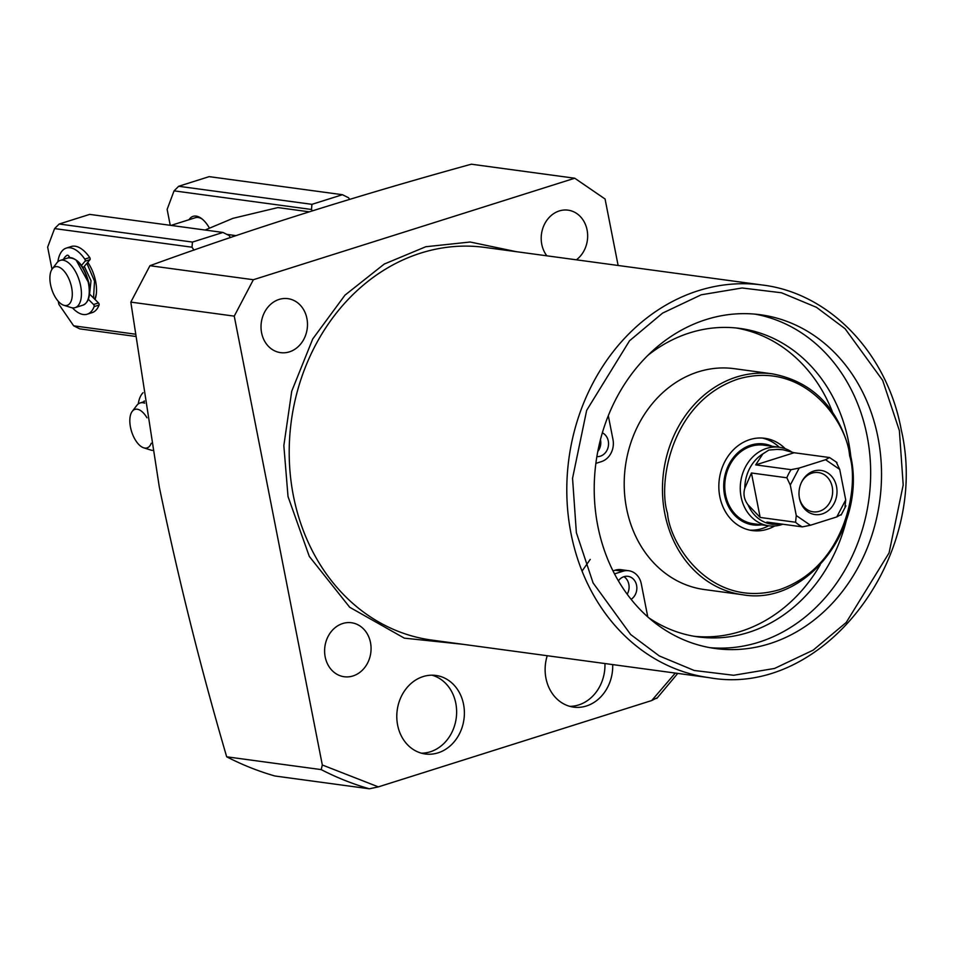 <?xml version="1.0" encoding="UTF-8"?>
<svg xmlns="http://www.w3.org/2000/svg" width="953" height="953" viewBox="0 0 953 953"><rect width="100%" height="100%" fill="white"/><g stroke="black" fill="none" stroke-linecap="round" stroke-linejoin="round"><path stroke-width="1.43" d="M463.075 644.323L404.334 638.153L349.715 607.275L309.32 556.433L288.02 496.549L283.839 445.611L291.725 391.23L312.727 338.958L344.962 295.168L384.25 264.052L425.777 246.744L470.163 242.014L516.276 251.675M279.11 299.433A27.244 23.158 -82.3 0 1 287.913 298.658A27.244 23.158 -82.3 0 1 307.474 323.591A27.244 23.158 -82.3 0 1 289.39 351.86A27.244 23.158 -82.3 0 1 280.599 352.646A27.244 23.158 -82.3 0 1 261.027 327.713A27.244 23.158 -82.3 0 1 279.11 299.433M546.855 255.809A27.244 23.158 -82.3 0 1 559.28 210.947A27.244 23.158 -82.3 0 1 568.083 210.16A27.244 23.158 -82.3 0 1 587.239 230.829A27.244 23.158 -82.3 0 1 576.398 259.812M342.699 623.524A27.244 23.158 -82.3 0 1 351.49 622.75A27.244 23.158 -82.3 0 1 371.062 647.683A27.244 23.158 -82.3 0 1 352.979 675.951A27.244 23.158 -82.3 0 1 344.176 676.737A27.244 23.158 -82.3 0 1 324.616 651.804A27.244 23.158 -82.3 0 1 342.699 623.524M397.627 725.126A39.621 33.689 -82.3 0 1 435.914 675.451A39.621 33.689 -82.3 0 1 463.551 704.303A39.621 33.689 -82.3 0 1 425.264 753.978A39.621 33.689 -82.3 0 1 397.627 725.126M421.429 753.18A39.621 33.689 97.7 0 0 455.796 703.243A39.621 33.689 97.7 0 0 431.995 675.189M612.696 664.598A39.621 33.689 -82.3 0 1 573.599 707.126A39.621 33.689 -82.3 0 1 545.962 678.274A39.621 33.689 -82.3 0 1 547.236 655.724M597.781 525.877A168.395 143.153 -82.3 0 1 760.482 314.752A168.395 143.153 -82.3 0 1 877.963 437.379A168.395 143.153 -82.3 0 1 715.262 648.505A168.395 143.153 -82.3 0 1 597.781 525.877M709.842 647.647A168.395 143.153 97.7 0 0 867.099 435.914A168.395 143.153 97.7 0 0 755.038 314.145M274.833 775.98A356.613 303.149 -82.3 0 1 226.683 756.801L321.209 769.607A356.613 303.149 97.7 0 0 369.359 788.798L274.833 775.98M618.116 265.47L605.072 199.01L574.742 178.223L471.318 164.202C354.099 196.521 246.97 230.352 149.931 265.708L130.823 302.113L159.294 486.912C177.937 577.006 200.392 666.969 226.683 756.801M597.817 451.436A12.377 10.531 97.7 0 0 600.533 439.976A12.377 10.531 97.7 0 0 600.461 439.667M602.356 432.829A12.377 10.531 -82.3 0 1 608.288 441.025A12.377 10.531 -82.3 0 1 596.888 456.606M627.181 594.207A12.377 10.531 97.7 0 0 628.837 584.296A12.377 10.531 97.7 0 0 623.965 576.684M618.378 580.83A12.377 10.531 -82.3 0 1 627.956 576.327A12.377 10.531 -82.3 0 1 636.592 585.345A12.377 10.531 -82.3 0 1 631.112 599.33M694.32 636.306A155.649 132.312 97.7 0 0 820.188 564.903M648.028 355.231A155.649 132.312 -82.3 0 1 739.981 328.428A155.649 132.312 -82.3 0 1 848.563 441.763A155.649 132.312 -82.3 0 1 850.85 456.88M846.514 519.742A155.649 132.312 -82.3 0 1 698.18 636.902A155.649 132.312 -82.3 0 1 648.862 617.866M704.303 589.538A111.441 94.74 -82.3 0 1 626.562 508.39A111.441 94.74 -82.3 0 1 734.227 368.668L772.478 373.862A111.441 94.74 -82.3 0 0 664.813 513.572A111.441 94.74 -82.3 0 0 742.554 594.72L704.303 589.538M785.212 448.684A46.554 39.573 97.7 0 0 764.806 438.297A46.554 39.573 97.7 0 0 719.825 496.668A46.554 39.573 97.7 0 0 752.298 530.571A46.554 39.573 97.7 0 0 774.741 525.973M779.292 447.255A46.554 39.573 97.7 0 0 762.209 438.046M761.554 524.829A40.836 34.713 -82.3 0 1 724.125 492.451A40.836 34.713 -82.3 0 1 750.845 445.134A40.836 34.713 -82.3 0 1 772.204 446.29M749.725 530.118A46.554 39.573 97.7 0 0 762.174 528.534A46.554 39.573 97.7 0 0 768.654 525.782M782.806 524.233A39.621 33.689 -82.3 0 1 781.543 524.662A39.621 33.689 -82.3 0 1 768.737 525.794L753.227 523.697A39.621 33.689 -82.3 0 1 725.59 494.845A39.621 33.689 -82.3 0 1 763.877 445.17L779.375 447.267A39.621 33.689 -82.3 0 1 791.383 451.746M309.177 211.816L277.907 207.575L232.925 218.344L205.848 229.709M226.862 234.39L236.046 235.641M595.887 463.372L601.391 461.633A18.024 15.331 97.7 0 0 612.982 439.547L608.312 415.722M832.41 411.815A155.649 132.312 97.7 0 0 736.097 327.963M647.778 616.913L641.298 583.867A18.024 15.331 97.7 0 0 628.718 570.728A18.024 15.331 97.7 0 0 622.893 571.252L614.518 573.897M612.982 570.883L615.138 570.204A18.024 15.331 -82.3 0 1 620.963 569.68L628.718 570.728M569.763 706.34A39.621 33.689 97.7 0 0 604.941 663.538M656.593 698.072L651.721 700.538L675.296 673.08M574.742 178.223L253.367 279.729L149.931 265.708M253.367 279.729L234.247 316.134L130.823 302.113M234.247 316.134L322.317 764.985L321.209 769.607M322.317 764.985L378.365 786.88L369.359 788.798M378.365 786.88L651.721 700.538M768.737 525.794A39.621 33.689 -82.3 0 1 741.1 496.942A39.621 33.689 -82.3 0 1 766.581 448.398A39.621 33.689 -82.3 0 1 779.375 447.267M772.359 524.281A37.643 31.997 -82.3 0 1 771.847 524.221A37.643 31.997 -82.3 0 1 748.022 504.78C744.162 499.682 743.078 494.202 744.793 488.317A37.643 31.997 -82.3 0 1 762.865 453.89L768.88 450.042L777.1 449.399A37.643 31.997 -82.3 0 1 781.96 449.613A37.643 31.997 -82.3 0 1 782.353 449.673M781.531 524.055L772.74 524.341L766.915 522.077L802.319 526.878L810.431 525.246L796.267 515.549L795.576 522.244L760.16 517.443L748.022 504.78M822.213 513.929A22.288 18.953 97.7 0 0 836.543 486.626A22.288 18.953 97.7 0 0 813.791 471.044A22.288 18.953 97.7 0 0 801.592 482.111A22.288 18.953 97.7 0 0 799.412 498.121A22.288 18.953 97.7 0 0 822.213 513.929M799.329 497.645A19.81 16.844 97.7 0 0 813.1 511.821A19.81 16.844 97.7 0 0 819.497 511.249A19.81 16.844 97.7 0 0 832.648 490.688A19.81 16.844 97.7 0 0 818.424 472.545A19.81 16.844 97.7 0 0 812.027 473.117A19.81 16.844 97.7 0 0 801.378 482.552M777.1 449.399L782.854 449.733L794.135 452.735L829.539 457.535L836.972 462.539M762.865 453.89L755.693 464.885L794.135 452.735M744.793 488.317L751.44 472.986L786.844 477.787L790.287 485.041L799.21 468.054L791.097 469.674L755.693 464.885M760.16 517.443L751.44 472.986M796.267 515.549L790.287 485.041M845.013 506.627L845.716 499.932L836.794 516.919L840.76 514.727M836.794 516.919L810.431 525.246M829.539 457.535L825.572 459.727L839.724 469.424L836.293 462.169M839.724 469.424L845.716 499.932M799.21 468.054L825.572 459.727M152.492 450.412A24.766 12.103 72.5 0 1 152.289 450.388A24.766 12.103 72.5 0 1 150.931 450.09L143.724 447.827A20.192 9.864 72.5 0 1 131.609 431.614A20.192 9.864 72.5 0 1 132.217 411.386A20.192 9.864 72.5 0 1 137.208 409.218A20.192 9.864 72.5 0 1 146.965 417.783M151.229 443.228A20.192 9.864 72.5 0 1 144.832 448.077A20.192 9.864 72.5 0 1 143.724 447.827M132.217 411.386L136.815 405.394A24.766 12.103 72.5 0 1 140.151 402.952A24.766 12.103 72.5 0 1 142.938 402.726A24.766 12.103 72.5 0 1 144.642 403.155M84.293 266.352L91.023 280.658L89.558 294.048M76.204 260.24L88.748 282.958M52.296 268.829L56.894 262.837A24.766 12.103 72.5 0 1 60.23 260.395A24.766 12.103 72.5 0 1 80.612 285.757A24.766 12.103 72.5 0 1 75.144 307.628A24.766 12.103 72.5 0 1 71.01 307.533L63.803 305.27A20.192 9.864 72.5 0 1 50.557 284.661A20.192 9.864 72.5 0 1 52.296 268.829A20.192 9.864 72.5 0 1 62.874 269.806A20.192 9.864 72.5 0 1 71.63 287.52A20.192 9.864 72.5 0 1 63.803 305.27M209.303 227.886A26.744 13.08 -107.5 0 0 201.488 218.511A26.744 13.08 -107.5 0 0 196.127 216.105A26.744 13.08 -107.5 0 0 189.016 219.714M202.322 219.166A24.766 12.103 -107.5 0 0 198.153 217.498A24.766 12.103 -107.5 0 0 195.365 217.713L171.004 225.408M174.065 190.85L311.476 209.469L311.953 204.335L178.688 186.276L174.065 190.85L167.132 209.398L170.253 225.301M312.393 210.804L311.476 209.469M311.953 204.335L342.449 194.71L209.172 176.639L178.688 186.276M342.449 194.71L348.56 197.759L349.668 199.368M95.002 299.456A26.744 13.08 -107.5 0 0 95.348 298.503A26.744 13.08 -107.5 0 0 87.724 262.325M94.788 299.254A24.766 12.103 -107.5 0 0 95.657 297.491M54.583 228.589L191.994 247.208L192.47 242.074L59.193 224.015L54.583 228.589L47.65 247.137L51.986 269.258M134.85 334.11L73.655 325.819L58.872 304.329L58.276 301.303M193.983 250.103L191.994 247.208M192.47 242.074L222.954 232.449L89.689 214.389L59.193 224.015M73.655 325.819L79.766 328.868L135.147 336.373M222.954 232.449L229.065 235.498L230.471 237.523M138.256 403.941A34.665 16.951 72.5 0 1 143.045 392.719M144.296 400.903A27.732 13.556 -107.5 0 0 143.808 401.797M57.883 261.765A34.665 16.951 72.5 0 1 66.305 248.09A34.665 16.951 72.5 0 1 84.793 259.121A1.382 0.679 72.5 0 1 85.198 260.098A1.382 0.679 72.5 0 1 85.067 261.205L81.505 265.387M83.125 267.722L90.011 259.645A1.382 0.679 -107.5 0 0 90.142 258.537A1.382 0.679 -107.5 0 0 89.737 257.56A34.665 16.951 -107.5 0 0 71.249 246.517L66.305 248.09M88.355 299.325L93.561 304.495A1.382 0.679 72.5 0 1 94.144 305.699A1.382 0.679 72.5 0 1 94.121 306.616A34.665 16.951 72.5 0 1 87.188 314.204A34.665 16.951 72.5 0 1 72.44 307.855M87.188 314.204L92.131 312.644A34.665 16.951 -107.5 0 0 99.064 305.055A1.382 0.679 -107.5 0 0 99.088 304.138A1.382 0.679 -107.5 0 0 98.504 302.935L89.546 294.036M69.736 257.62A3.562 1.739 -107.5 0 0 67.186 255.237A3.562 1.739 -107.5 0 0 67.008 255.321A27.732 13.556 -107.5 0 0 63.47 259.371M69.164 256.5A27.732 13.556 -107.5 0 0 68.402 257.822M762.412 285.018L484.803 247.411A198.117 168.419 97.7 0 0 293.393 495.786A198.117 168.419 97.7 0 0 431.59 640.059L709.199 677.666A198.117 168.419 -82.3 0 1 570.99 533.406A198.117 168.419 -82.3 0 1 762.412 285.018C829.658 293.119 887.148 353.241 901.204 429.577C931.188 557.588 822.796 698.466 709.199 677.666M576.362 532.644L572.55 478.287L586.667 410.338L629.528 340.781L662.585 313.108L701.217 294.799L742.101 287.985L781.531 292.774L816.459 307.319L845.085 328.714L882.657 380.342L899.382 430.613L903.194 484.97L889.078 552.919L846.216 622.476L813.159 650.149L774.527 668.458L733.643 675.272L694.213 670.483L659.285 655.938L630.66 634.531L593.088 582.914L576.362 532.644M667.493 513.19C657.784 483.54 670.769 401.821 737.884 379.103C805.559 359.245 847.217 423.704 849.611 455.665C859.308 485.327 846.335 567.035 779.22 589.764C711.534 609.61 669.876 545.152 667.493 513.19M615.138 570.204L622.893 571.252M795.576 522.244A37.643 31.997 97.7 0 0 802.319 526.878M791.097 469.674A37.643 31.997 97.7 0 0 786.844 477.787M86.878 263.314L94.514 281.135L93.537 298.015M60.23 260.395L68.056 257.918A24.766 12.103 72.5 0 1 88.438 283.291A24.766 12.103 72.5 0 1 82.971 305.151L75.144 307.628M96.432 292.857A24.766 12.103 72.5 0 1 94.573 299.039M89.737 257.56L84.793 259.121M98.504 302.935L93.561 304.495M90.011 259.645L85.067 261.205M99.064 305.055L94.121 306.616M590.229 559.411L582.045 571.073M742.554 594.72C806.393 606.43 867.397 527.176 850.517 455.153C839.45 408.861 813.433 381.76 772.478 373.862M656.82 698.406L677.75 673.414M771.847 524.221L772.74 524.341M781.96 449.613L782.854 449.733M845.907 505.876L841.094 515.061M140.151 402.952L144.403 401.606M68.056 257.918C77.3 257.393 84.245 265.756 88.891 283.029C90.833 295.144 88.855 302.518 82.971 305.151"/></g></svg>
